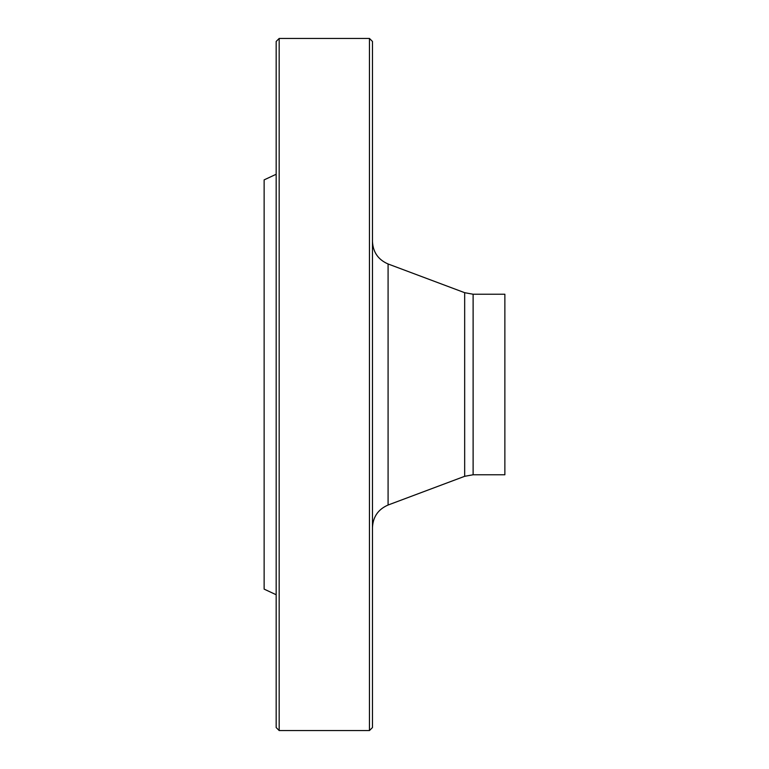 <?xml version="1.0" encoding="UTF-8"?>
<svg xmlns="http://www.w3.org/2000/svg" width="769" height="769" viewBox="0 0 769 769"><rect width="100%" height="100%" fill="white"/><g stroke="black" fill="none" stroke-linecap="round" stroke-linejoin="round"><path stroke-width="1.15" d="M369.456 730.55L369.456 38.45L279.176 38.45L279.176 730.55L369.456 730.55L372.465 727.541L372.465 41.459L369.456 38.45M276.167 594.735L264.132 589.121L264.132 179.879L276.167 174.265M279.176 730.55L276.167 727.541L276.167 41.459L279.176 38.45M473.118 474.771L473.118 294.229L504.868 294.229L504.868 474.771L473.118 474.771L464.668 476.309L388.085 505.022C378.204 509.299 372.994 516.816 372.465 527.563M464.668 476.309L464.668 292.691L388.085 263.978L388.085 505.022M302.919 730.55L289.442 730.55M473.118 294.229L464.668 292.691M388.085 263.978C378.204 259.701 372.994 252.184 372.465 241.437"/></g></svg>
